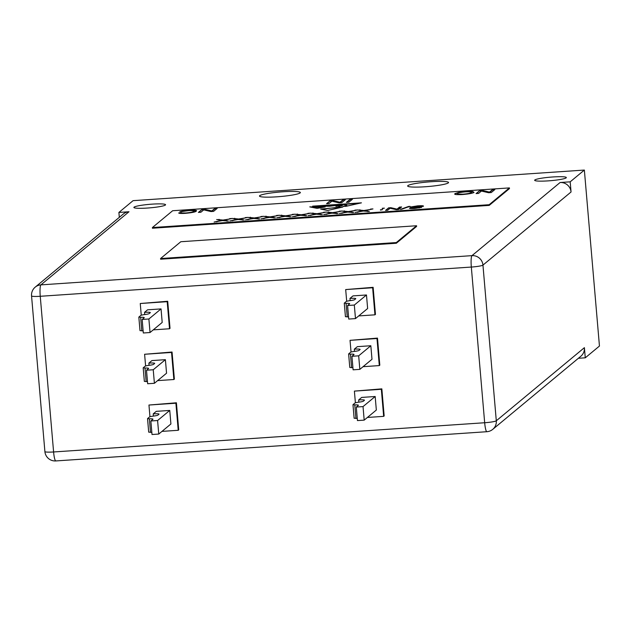 <?xml version="1.0" encoding="UTF-8"?>
<svg xmlns="http://www.w3.org/2000/svg" width="631" height="631" viewBox="0 0 631 631"><rect width="100%" height="100%" fill="white"/><g stroke="black" fill="none" stroke-linecap="round" stroke-linejoin="round"><path stroke-width="0.95" d="M332.324 205.438L330.51 205.738L332.324 205.438M317.125 208.364L325.202 206.952L309.774 206.889L317.125 208.364M320.651 209.066L342.83 207.031L327.599 210.47L320.651 209.066M245.285 217.577L247.715 217.411L239.63 219.178L244.11 219.998L238.132 219.509L229.779 220.968L237.209 219.343L232.326 218.452L238.715 219.012L245.459 217.9M276.599 215.455L279.028 215.289L270.936 217.056L275.424 217.876L269.445 217.387L261.092 218.847L268.522 217.222L263.632 216.33L270.029 216.89L276.772 215.778M307.912 213.325L310.334 213.168L302.249 214.934L306.737 215.747L300.75 215.266L292.405 216.725L299.828 215.1L294.945 214.209L301.342 214.769L308.086 213.657M339.226 211.204L341.647 211.038L333.562 212.813L338.042 213.625L332.064 213.144L323.719 214.595L331.141 212.97L326.259 212.087L332.647 212.647L339.391 211.535M370.531 209.082L372.96 208.916L364.876 210.683L369.356 211.503L363.377 211.022L355.032 212.473L362.454 210.849L357.572 209.957L363.961 210.517L370.705 209.413M380.454 209.776L382.575 209.634L380.477 210.107M408.486 206.479L410.118 206.369L400.228 209.437L408.486 206.479L408.943 206.787M188.779 210.62L179.772 211.827C181.263 211.18 184.378 210.659 189.119 210.273C195.224 210.013 197.566 210.32 196.146 211.219C195.381 212.048 191.737 212.757 185.222 213.341C181.058 213.57 178.881 213.444 178.683 212.97L185.743 212.986C190.609 212.544 193.252 212.008 193.67 211.385L193.922 211.006L193.67 211.385C194.916 210.699 193.283 210.446 188.779 210.62M196.407 210.817L196.146 211.219M342.846 199.885L345.323 199.719L341.734 202.693L339.099 202.866L331.898 201.179L329.043 203.553L326.566 203.718L330.155 200.745L332.805 200.563L339.991 202.251L342.846 199.885L344.873 200.09M472.722 191.469L473.913 192.329C473.132 193.189 469.346 193.93 462.57 194.529C456.292 194.813 453.76 194.522 454.983 193.646L458.698 192.408L466.262 191.477L472.722 191.469L473.936 192.668M454.754 194.017L458.698 192.408M172.642 210.738L152.386 227.554L489.167 204.712L509.422 187.904L172.642 210.738M492.369 189.742L494.846 189.576L491.265 192.55L488.631 192.731L481.429 191.043L478.574 193.409L476.097 193.583L479.678 190.601L482.329 190.428L489.514 192.116L492.369 189.742L494.404 189.947M349.968 199.404L352.445 199.23L348.856 202.212L346.38 202.377L349.968 199.404L351.995 199.601M214.682 208.577L217.159 208.411L213.57 211.385L210.935 211.559L203.734 209.871L200.879 212.245L198.402 212.41L201.991 209.437L204.641 209.255L211.827 210.943L214.682 208.577L216.709 208.782M421.279 206.432L417.107 206.163L412.445 206.881L421.634 207.347L414.867 208.451C411.01 208.687 409.219 208.577 409.511 208.112L415.159 208.151L419.52 207.481L410.316 207.039L417.643 205.856C421.902 205.596 423.835 205.73 423.44 206.25L421.319 206.684M412.445 206.881L412.919 207.425M411.672 207.93L412.453 208.569M419.047 208.017L419.552 207.82L419.165 207.268M399.494 207.118L401.616 206.976L398.547 209.524L396.284 209.673L390.116 208.23L387.671 210.265L385.541 210.407L388.617 207.859L390.889 207.702L397.049 209.145L399.494 207.118L401.174 207.347M382.244 208.285L384.374 208.143L382.276 208.616M354.882 210.147L357.304 209.981L349.219 211.748L353.699 212.568L347.72 212.079L339.375 213.538L346.798 211.913L341.915 211.022L348.304 211.582L355.048 210.47M323.569 212.268L325.99 212.103L317.906 213.87L322.394 214.69L316.407 214.201L308.062 215.66L315.484 214.035L310.602 213.144L316.999 213.704L323.735 212.592M292.256 214.39L294.685 214.225L286.592 215.991L291.08 216.812L285.094 216.33L276.749 217.782L284.171 216.157L279.288 215.266L285.685 215.826L292.429 214.721M260.942 216.512L263.372 216.346L255.287 218.121L259.767 218.933L253.788 218.452L245.435 219.904L252.865 218.279L247.983 217.395L254.372 217.955L261.116 216.843M229.637 218.634L232.058 218.476L223.973 220.243L228.454 221.055L222.475 220.574L214.13 222.033L221.552 220.408L216.67 219.517L223.059 220.077L229.802 218.965M337.727 206.108L336.386 206.298C337.23 205.887 337.064 205.887 335.873 206.29L340.401 205.249M338.555 205.659L338.539 205.517C341.253 204.823 340.44 204.799 336.102 205.43L329.571 206.25L312.621 206.156L361.429 202.843L345.859 206.353L343.09 206.337L346.837 205.54L345.977 204.696L343.848 204.389L344.376 204.799M346.861 205.88L346.869 205.335L346.861 205.88L344.676 206.345M343.871 204.712L343.848 204.389C341.221 204.736 340.827 204.988 342.649 205.138L341.813 205.84L338.563 206.305L341.734 205.509M341.537 205.272L342.649 205.138M341.403 205.927L341.71 205.233C339.581 205.335 338.997 205.548 339.959 205.887L339.391 205.548L339.549 205.974M338.713 206.148L339.959 205.887M338.705 206.092L339.407 205.674M337.703 205.816L339.155 206.053M336.386 206.298C337.23 205.887 337.064 205.887 335.873 206.29C337.064 205.887 337.23 205.887 336.386 206.298C337.23 205.887 337.064 205.887 335.873 206.29M152.386 227.554L152.442 228.225L489.222 205.39L509.477 188.582L509.422 187.904M489.167 204.712L489.222 205.39M476.571 193.551L479.678 190.601M479.71 190.941L482.329 190.428M482.36 190.767L489.514 192.116M489.546 192.447L492.401 190.081M458.729 192.747L461.789 192.25M467.76 191.729L472.753 191.808M457.475 193.82L457.704 194.427L461.103 194.616M471.467 192.826L471.436 192.487C472.367 191.84 470.505 191.619 465.859 191.824C460.78 192.281 457.98 192.834 457.443 193.48L457.672 194.088L462.965 194.182C468.17 193.717 470.994 193.149 471.436 192.487L467.413 194.048M457.704 194.427L457.443 193.48M346.861 202.346L349.992 199.743M327.047 203.687L330.155 200.745M330.179 201.084L332.805 200.563M332.829 200.903L339.991 202.251M340.022 202.59L342.878 200.224M198.875 212.379L201.991 209.437M202.015 209.776L204.641 209.255M204.665 209.595L211.827 210.943M211.858 211.282L214.706 208.916M180.979 211.787L185.467 210.959M190.594 210.525L196.351 210.991M179.243 213.254L181.255 212.726M181.286 213.057L184.173 213.404M190.223 212.828L193.701 211.724M419.954 206.077L423.362 206.258M419.363 207.299L421.516 207.425M409.74 208.435L411.68 208.34M410.45 207.299L412.942 206.684M401.426 209.358L408.517 206.818M386.022 210.375L388.617 207.859M388.649 208.191L390.889 207.702M390.92 208.041L397.049 209.145M397.08 209.484L399.526 207.457M368.023 211.59L364.876 210.683M357.312 212.324L362.454 210.849M358.929 210.21L359.993 209.8M360.025 210.131L363.961 210.517M363.992 210.857L365.12 210.265M365.144 210.604L370.563 209.421M352.366 212.655L349.219 211.748M341.655 213.381L346.798 211.913M343.28 211.267L344.337 210.857M344.368 211.196L348.304 211.582M348.336 211.921L349.464 211.33M349.487 211.669L354.906 210.478M336.709 213.72L333.562 212.813M325.998 214.445L331.141 212.97M327.623 212.331L328.68 211.921M328.712 212.261L332.647 212.647M332.679 212.978L333.807 212.387M333.831 212.726L339.249 211.543M321.061 214.777L317.906 213.87M310.342 215.502L315.484 214.035M311.966 213.396L313.031 212.978M313.055 213.317L316.999 213.704M317.022 214.043L318.15 213.452M318.182 213.791L323.593 212.608M305.404 215.841L302.249 214.934M294.685 216.567L299.828 215.1M296.31 214.453L297.375 214.043M297.398 214.382L301.342 214.769M301.366 215.108L302.494 214.516M302.525 214.855L307.944 213.664M289.747 216.898L286.592 215.991M279.036 217.632L284.171 216.157M280.653 215.518L281.718 215.108M281.741 215.447L285.685 215.826M285.717 216.165L286.837 215.573M286.868 215.912L292.287 214.729M274.091 217.963L270.936 217.056M263.379 218.689L268.522 217.222M264.996 216.575L266.061 216.165M266.093 216.504L270.029 216.89M270.06 217.23L271.18 216.638M271.212 216.977L276.63 215.786M258.434 219.028L255.287 218.121M247.723 219.754L252.865 218.279M249.34 217.64L250.404 217.23M250.436 217.569L254.372 217.955M254.403 218.287L255.523 217.695M255.555 218.034L260.974 216.851M242.777 220.085L239.63 219.178M232.066 220.811L237.209 219.343M233.683 218.705L234.748 218.287M234.779 218.626L238.715 219.012M238.747 219.351L239.867 218.76M239.898 219.099L245.317 217.916M227.121 221.15L223.973 220.243M216.409 221.875L221.552 220.408M218.034 219.762L219.091 219.351M219.123 219.691L223.059 220.077M223.09 220.416L224.218 219.825M224.242 220.164L229.66 218.973M321.636 209.271L339.786 207.039M341.324 207.37L339.817 207.37M337.033 205.383L337.025 205.296C339.904 204.933 340.346 204.744 338.366 204.744L339.904 205.043M359.268 203.332L344.865 204.302M344.281 204.349L343.635 204.389M343.406 204.405L339.273 204.689M338.24 204.752L317.235 206.179M341.757 205.39L342.27 205.461M344.076 204.752L346.096 204.854M345.709 204.72L344.053 204.491M335.81 205.114C336.189 204.618 330.029 205.596 333.752 205.509L335.81 205.114M332.758 205.761L333.752 205.556M337.285 206.085L337.719 206.006M338.366 204.744C335.834 205.075 335.384 205.256 337.025 205.296L335.873 205.611M322.709 207.284L311.493 207.228M160.558 258.544L160.621 259.215L396.363 243.235L416.618 226.419L416.563 225.748L180.813 241.728L160.558 258.544L396.307 242.556L396.363 243.235M396.307 242.556L416.563 225.748M276.883 196.817A20.508 2.279 -4.9 0 0 300.348 192.542A20.508 2.279 -4.9 0 0 282.956 191.777A20.508 2.279 -4.9 0 0 259.483 196.052A20.508 2.279 -4.9 0 0 276.883 196.817M425.065 186.768A20.508 2.279 -4.9 0 0 448.538 182.493A20.508 2.279 -4.9 0 0 431.139 181.728A20.508 2.279 -4.9 0 0 407.665 186.003A20.508 2.279 -4.9 0 0 425.065 186.768M147.37 208.049A15.893 1.767 -4.9 0 0 165.567 204.744A15.893 1.767 -4.9 0 0 152.079 204.144A15.893 1.767 -4.9 0 0 133.89 207.457A15.893 1.767 -4.9 0 0 147.37 208.049M548.142 180.876A15.893 1.767 -4.9 0 0 566.33 177.563A15.893 1.767 -4.9 0 0 552.851 176.964A15.893 1.767 -4.9 0 0 534.662 180.277A15.893 1.767 -4.9 0 0 548.142 180.876M354.322 305.057L347.586 305.514L349.613 303.834A6.838 0.757 175.1 0 0 349.684 303.708A6.838 0.757 175.1 0 0 346.08 303.345L344.305 303.101L346.506 301.279L349.227 300.727A6.838 0.757 175.1 0 0 354.677 299.63L355.687 298.794A6.838 0.757 175.1 0 0 355.766 298.668A6.838 0.757 175.1 0 0 349.968 298.408L353.005 295.892L366.477 294.977L367.636 308.512L355.482 318.6L354.322 305.057L366.477 294.977M358.7 315.926L374.948 314.822L372.629 287.752L345.685 289.574L346.687 301.184M345.685 289.574L373.134 287.326L375.461 314.404L374.948 314.822M372.629 287.752L373.134 287.326M350.158 300.624L349.968 298.408M347.586 305.514L348.746 319.057L355.482 318.6M348.564 316.88A6.838 0.757 -4.9 0 0 347.239 316.888L345.472 316.644M358.676 355.829L351.94 356.286L353.967 354.598A6.838 0.757 175.1 0 0 354.038 354.472A6.838 0.757 175.1 0 0 350.426 354.117L348.62 353.936L350.86 352.043L353.581 351.499A6.838 0.757 175.1 0 0 359.031 350.402L360.041 349.558A6.838 0.757 175.1 0 0 360.12 349.432A6.838 0.757 175.1 0 0 354.314 349.172L357.359 346.656L370.831 345.741L371.99 359.276L359.836 369.364L358.676 355.829L370.831 345.741M363.054 366.69L379.302 365.586L376.983 338.516L350.039 340.338L351.033 351.956M350.039 340.338L377.488 338.098L379.807 365.168L379.302 365.586M376.983 338.516L377.488 338.098M354.504 351.388L354.314 349.172M351.94 356.286L353.1 369.821L359.836 369.364M352.91 367.644A6.838 0.757 -4.9 0 0 351.585 367.652L349.819 367.408M363.03 406.593L356.294 407.05L358.313 405.37A6.838 0.757 175.1 0 0 358.392 405.236A6.838 0.757 175.1 0 0 354.78 404.881L352.974 404.7L355.214 402.807L357.935 402.262A6.838 0.757 175.1 0 0 363.377 401.166L364.395 400.322A6.838 0.757 175.1 0 0 364.466 400.196A6.838 0.757 175.1 0 0 358.668 399.944L361.705 397.42L375.177 396.505L376.336 410.04L364.19 420.128L363.03 406.593L375.177 396.505M367.408 417.454L383.656 416.357L381.337 389.28L354.393 391.11L355.387 402.72M354.393 391.11L381.842 388.862L384.161 415.932L383.656 416.357M381.337 389.28L381.842 388.862M358.858 402.152L358.668 399.944M356.294 407.05L357.454 420.585L364.19 420.128M357.264 418.408A6.838 0.757 -4.9 0 0 355.939 418.416L354.172 418.172M148.884 318.994L142.149 319.452L144.176 317.764A6.838 0.757 175.1 0 0 144.254 317.638A6.838 0.757 175.1 0 0 140.642 317.283L138.836 317.101L141.076 315.208L143.797 314.664A6.838 0.757 175.1 0 0 149.239 313.568L150.249 312.724A6.838 0.757 175.1 0 0 150.328 312.597A6.838 0.757 175.1 0 0 144.531 312.337L147.567 309.821L161.039 308.906L162.199 322.441L150.044 332.529L148.884 318.994L161.039 308.906M153.27 329.855L169.518 328.759L167.191 301.681L140.256 303.511L141.249 315.121M140.256 303.511L167.704 301.263L170.023 328.333L169.518 328.759M167.191 301.681L167.704 301.263M144.72 314.553L144.531 312.337M142.149 319.452L143.308 332.987L150.044 332.529M143.127 330.81A6.838 0.757 -4.9 0 0 141.801 330.818L140.035 330.573M153.238 369.758L146.502 370.216L148.53 368.536A6.838 0.757 175.1 0 0 148.6 368.409A6.838 0.757 175.1 0 0 144.996 368.047L143.221 367.802L145.422 365.972L148.143 365.428A6.838 0.757 175.1 0 0 153.593 364.332L154.603 363.488A6.838 0.757 175.1 0 0 154.682 363.361A6.838 0.757 175.1 0 0 148.884 363.109L151.921 360.585L165.393 359.67L166.552 373.205L154.398 383.293L153.238 369.758L165.393 359.67M157.616 380.619L173.864 379.523L171.545 352.445L144.602 354.275L145.603 365.885M144.602 354.275L172.05 352.027L174.377 379.097L173.864 379.523M171.545 352.445L172.05 352.027M149.074 365.317L148.884 363.109M146.502 370.216L147.662 383.751L154.398 383.293M147.48 381.574A6.838 0.757 -4.9 0 0 146.155 381.581L144.389 381.337M157.592 420.522L150.856 420.98L152.883 419.299A6.838 0.757 175.1 0 0 152.954 419.173A6.838 0.757 175.1 0 0 149.342 418.81L147.575 418.566L149.776 416.744L152.497 416.192A6.838 0.757 175.1 0 0 157.947 415.095L158.957 414.252A6.838 0.757 175.1 0 0 159.036 414.125A6.838 0.757 175.1 0 0 153.23 413.873L156.275 411.349L169.747 410.434L170.906 423.977L158.752 434.057L157.592 420.522L169.747 410.434M161.97 431.391L178.218 430.287L175.899 403.209L148.955 405.039L149.949 416.649M148.955 405.039L176.404 402.791L178.723 429.869L178.218 430.287M175.899 403.209L176.404 402.791M153.428 416.089L153.23 413.873M150.856 420.98L152.016 434.514L158.752 434.057M151.826 432.338A6.838 0.757 -4.9 0 0 150.509 432.345L148.735 432.101M570.187 181.831L560.083 182.517A10.254 10.064 50.3 0 1 571.055 191.982L570.187 181.831L584.361 170.062L133.078 200.666L118.896 212.434L119.322 217.332M584.361 170.062L599.45 346.048L585.268 357.816L584.401 347.665A10.254 10.064 50.3 0 1 580.843 356.239L492.74 429.364A10.254 10.064 50.3 0 0 496.297 420.79L584.401 347.665M129 211.748L40.897 284.873A10.254 10.064 50.3 0 0 35.218 287.137L123.321 214.012A10.254 10.064 50.3 0 1 129 211.748L118.896 212.434M585.268 357.816L578.382 358.282M346.08 303.345L347.239 316.888M350.426 354.117L351.585 367.652M354.78 404.881L355.939 418.416M140.642 317.283L141.801 330.818M144.996 368.047L146.155 381.581M149.342 418.81L150.509 432.345M35.218 287.137A10.254 10.254 0 0 0 31.55 295.9A10.254 1.144 -4.9 0 0 40.25 296.286L53.596 451.97L484.671 422.738L471.325 267.055L40.25 296.286A10.254 1.609 -93.9 0 1 40.897 284.873L471.972 255.642L560.083 182.517M571.055 191.982L482.952 265.107L496.297 420.79A10.254 1.144 -4.9 0 1 484.671 422.738A10.254 1.609 -93.9 0 0 486.887 431.707A10.254 10.254 0 0 0 492.74 429.364M471.972 255.642A10.254 10.064 50.3 0 1 482.952 265.107A10.254 1.144 -4.9 0 1 471.325 267.055A10.254 1.609 -93.9 0 1 471.972 255.642M487.061 431.628A10.254 1.609 -93.9 0 1 486.887 431.707L55.804 460.938A10.254 1.609 -93.9 0 1 53.596 451.97A10.254 1.144 -4.9 0 1 44.896 451.583A10.254 10.254 0 0 0 55.804 460.938A10.254 1.609 -93.9 0 0 55.985 460.859M344.274 303.172L345.433 316.707M348.62 353.936L349.787 367.471M352.974 404.7L354.133 418.235M138.836 317.101L139.995 330.636M143.19 367.865L144.349 381.4M147.536 418.629L148.703 432.164M31.55 295.9L44.896 451.583"/></g></svg>

